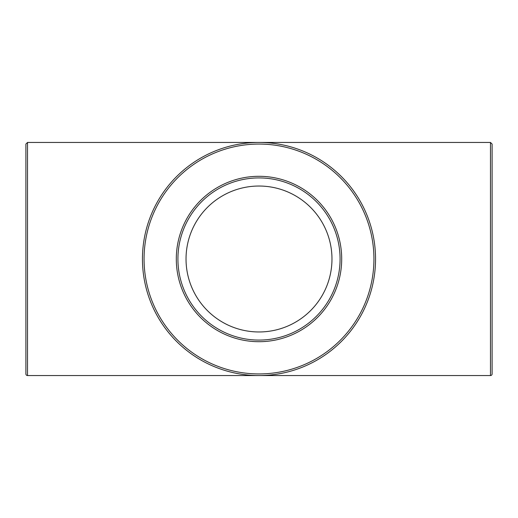 <?xml version="1.0" encoding="UTF-8"?>
<svg xmlns="http://www.w3.org/2000/svg" width="518" height="518" viewBox="0 0 518 518"><rect width="100%" height="100%" fill="white"/><g stroke="black" fill="none" stroke-linecap="round" stroke-linejoin="round"><path stroke-width="0.78" d="M177.92 259A81.08 81.08 0 0 1 259 177.92A81.08 81.08 0 0 1 340.08 259A81.08 81.08 0 0 1 259 340.08A81.08 81.08 0 0 1 177.92 259M27.519 142.45L25.9 144.069L25.9 373.931A1.619 1.619 0 0 0 27.519 375.55L27.519 142.45L259 142.45A116.55 116.55 0 0 0 142.45 259A116.55 116.55 0 0 0 259 375.55A116.55 116.55 0 0 0 375.55 259A116.55 116.55 0 0 0 259 142.45L490.481 142.45L490.481 375.55A1.619 1.619 0 0 0 492.1 373.931L492.1 144.069L490.481 142.45M251.217 186.448A72.973 72.973 0 0 0 186.215 264.193A72.973 72.973 0 0 0 261.596 331.921A72.973 72.973 0 0 0 331.973 259A72.973 72.973 0 0 0 251.217 186.448M259 176.301A82.699 82.699 0 0 0 176.301 259A82.699 82.699 0 0 0 259 341.699A82.699 82.699 0 0 0 341.699 259A82.699 82.699 0 0 0 259 176.301M144.069 259A114.931 114.931 0 0 1 259 144.069A114.931 114.931 0 0 1 373.931 259A114.931 114.931 0 0 1 259 373.931A114.931 114.931 0 0 1 144.069 259M27.519 375.55L490.481 375.55"/></g></svg>
